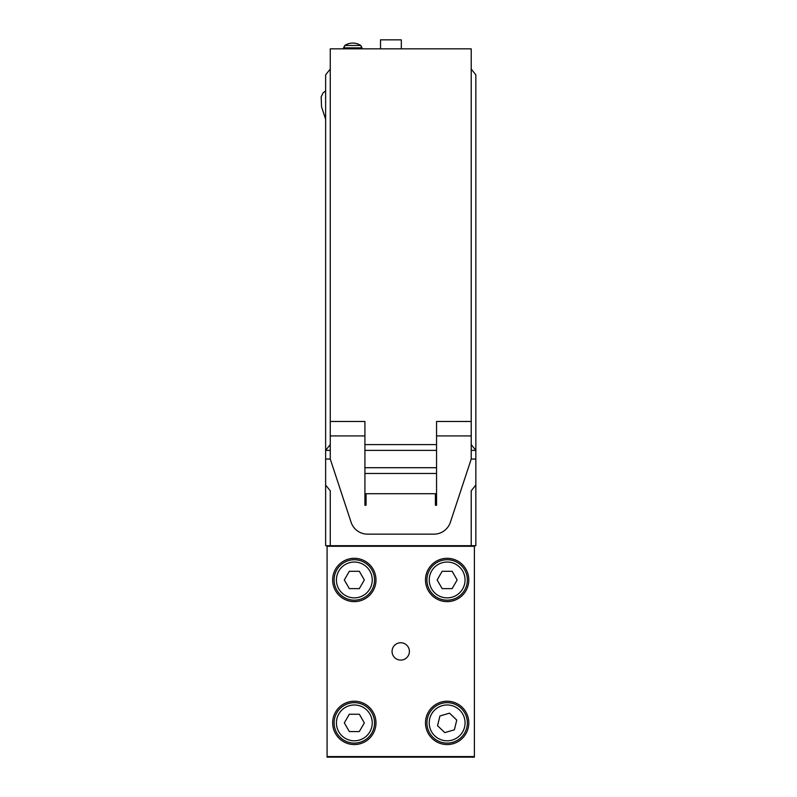 <?xml version="1.0" encoding="UTF-8"?>
<svg xmlns="http://www.w3.org/2000/svg" width="797" height="797" viewBox="0 0 797 797"><rect width="100%" height="100%" fill="white"/><g stroke="black" fill="none" stroke-linecap="round" stroke-linejoin="round"><path stroke-width="1.2" d="M325.634 485.034L325.634 545.696L330.257 545.696L330.257 490.813L325.634 485.034L325.634 450.375L330.257 450.375M409.399 651.428A8.667 8.667 0 0 1 396.398 658.93A8.667 8.667 0 0 1 396.398 643.916A8.667 8.667 0 0 1 409.399 651.428M461.114 708.274A20.224 20.224 0 0 0 427.501 718.107A20.224 20.224 0 0 0 452.826 742.296A20.224 20.224 0 0 0 461.114 708.274M449.518 713.166L456.751 720.08L454.38 729.803L444.776 732.612L437.543 725.698L439.914 715.985L449.518 713.166M354.326 702.675A20.224 20.224 0 0 0 336.812 733.001A20.224 20.224 0 0 0 371.84 733.001A20.224 20.224 0 0 0 354.326 702.675M349.325 714.232L359.327 714.232L364.329 722.889L359.327 731.556L349.325 731.556L344.314 722.889L349.325 714.232M471.226 527.564L471.226 490.813L471.216 545.696L474.394 545.696L474.394 757.15L327.079 757.15L327.079 545.696M327.079 546.274L474.394 546.274M474.394 756.572L327.079 756.572M354.326 601.625A21.668 21.668 0 0 1 335.557 569.128A21.668 21.668 0 0 1 373.086 569.128A21.668 21.668 0 0 1 354.326 601.625M447.147 744.557A21.668 21.668 0 0 1 428.387 712.06A21.668 21.668 0 0 1 465.906 712.06A21.668 21.668 0 0 1 447.147 744.557M447.147 601.625A21.668 21.668 0 0 1 428.387 569.128A21.668 21.668 0 0 1 465.906 569.128A21.668 21.668 0 0 1 447.147 601.625M354.326 744.557A21.668 21.668 0 0 1 335.557 712.06A21.668 21.668 0 0 1 373.086 712.06A21.668 21.668 0 0 1 354.326 744.557M364.329 579.957L359.327 588.624L349.325 588.624L344.314 579.957L349.325 571.29L359.327 571.29L364.329 579.957M354.326 559.733A20.224 20.224 0 0 0 336.812 590.069A20.224 20.224 0 0 0 371.84 590.069A20.224 20.224 0 0 0 354.326 559.733A20.224 20.224 0 0 0 336.812 590.069A20.224 20.224 0 0 0 371.84 590.069A20.224 20.224 0 0 0 354.326 559.733M457.149 579.957L452.148 588.624L442.146 588.624L437.145 579.957L442.146 571.29L452.148 571.29L457.149 579.957M447.147 559.733A20.224 20.224 0 0 0 429.633 590.069A20.224 20.224 0 0 0 464.661 590.069A20.224 20.224 0 0 0 447.147 559.733A20.224 20.224 0 0 0 429.633 590.069A20.224 20.224 0 0 0 464.661 590.069A20.224 20.224 0 0 0 447.147 559.733M474.394 545.696L475.839 545.696L475.839 485.034L471.216 490.813M471.226 444.606L471.226 64.447M471.216 450.375L475.839 450.375L475.839 74.848L471.226 69.08M471.216 435.929L436.557 435.929L436.557 421.483L471.216 421.483L471.216 459.042L475.839 459.042L475.839 450.375L471.216 444.596M343.537 47.87L344.842 45.459L343.537 48.846L343.537 47.87L362.027 47.87L362.027 48.846L360.732 45.459L362.027 47.87M352.782 45.459L360.732 45.459A14.446 14.446 0 0 0 344.842 45.459L352.782 45.459M464.571 48.846L336.892 48.846M436.557 435.929L436.557 505.258L435.401 505.258L435.401 493.702L366.072 493.702L366.072 505.258L364.916 505.258L364.916 435.929L330.257 435.929L330.257 421.483L364.916 421.483L364.916 435.929M471.216 459.042L450.385 522.244A17.335 17.335 0 0 1 433.927 534.149L367.547 534.149A17.335 17.335 0 0 1 351.088 522.244L330.257 459.042L325.634 459.042M471.216 421.483L471.216 48.846L330.257 48.846L330.257 421.483M330.257 459.042L330.257 435.929M364.916 467.709L436.557 467.709M436.557 473.488L364.916 473.488M364.916 444.596L436.557 444.596M364.916 450.375L436.557 450.375M330.257 444.596L325.634 450.375L325.634 74.848L330.257 69.07M471.216 545.696L330.257 545.696M475.839 459.042L475.839 485.034M401.309 48.846L401.309 39.85L380.518 39.85L380.518 48.846M459.52 709.938A17.913 17.913 0 0 1 452.178 740.084A17.913 17.913 0 0 1 429.742 718.655A17.913 17.913 0 0 1 459.52 709.938M354.326 704.986A17.913 17.913 0 0 1 369.838 731.845A17.913 17.913 0 0 1 338.815 731.845A17.913 17.913 0 0 1 354.326 704.986M354.326 562.044A17.913 17.913 0 0 1 369.838 588.913A17.913 17.913 0 0 1 338.815 588.913A17.913 17.913 0 0 1 354.326 562.044M447.147 562.044A17.913 17.913 0 0 1 462.658 588.913A17.913 17.913 0 0 1 431.635 588.913A17.913 17.913 0 0 1 447.147 562.044M325.634 90.868L323.104 92.91L321.161 96.845L321.54 106.818L325.634 119.241"/></g></svg>
